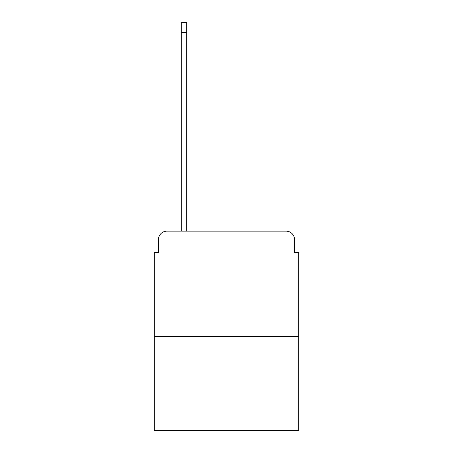 <?xml version="1.0" encoding="UTF-8"?>
<svg xmlns="http://www.w3.org/2000/svg" width="453" height="453" viewBox="0 0 453 453"><rect width="100%" height="100%" fill="white"/><g stroke="black" fill="none" stroke-linecap="round" stroke-linejoin="round"><path stroke-width="0.68" d="M158.482 239.558L158.482 252.615L158.482 239.558A8.426 8.426 0 0 1 166.902 231.132L181.223 231.132L181.223 22.65L186.698 22.65L186.698 32.339L181.223 32.339M298.731 336.426L154.269 336.426L154.269 430.35L298.731 430.35L298.731 252.615L294.518 252.615L294.518 239.558A8.426 8.426 0 0 0 286.098 231.132L166.902 231.132M154.269 336.426L154.269 252.615L158.482 252.615M186.698 32.339L186.698 231.132L193.646 231.132M259.354 231.132L286.098 231.132M294.518 252.615L294.518 239.558"/></g></svg>
